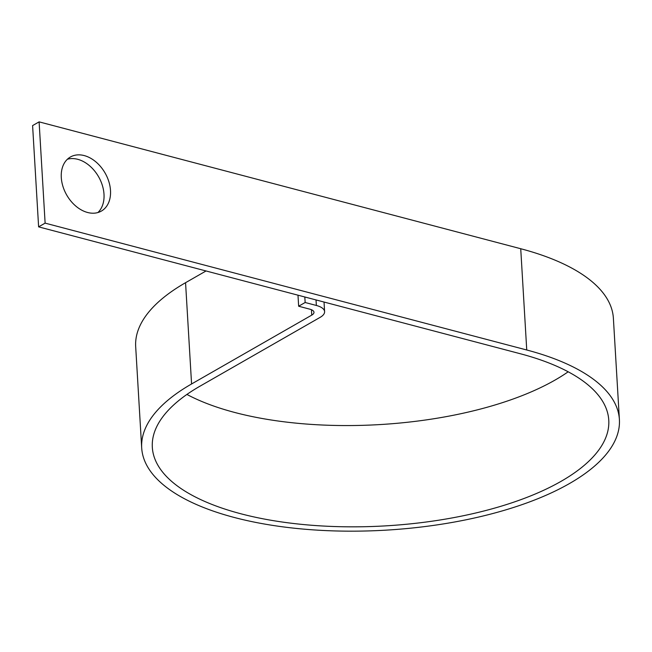 <?xml version="1.0" encoding="UTF-8"?>
<svg xmlns="http://www.w3.org/2000/svg" width="652" height="652" viewBox="0 0 652 652"><rect width="100%" height="100%" fill="white"/><g stroke="black" fill="none" stroke-linecap="round" stroke-linejoin="round"><path stroke-width="0.98" d="M67.384 159.251A31.157 22.119 -119.8 0 1 77.702 159.3A31.157 22.119 -119.8 0 1 101.508 182.927A31.157 22.119 -119.8 0 1 97.906 212.536M87.588 212.487A31.157 22.119 60.2 0 0 101.386 211.069A31.157 22.119 60.2 0 0 108.86 181.663A31.157 22.119 60.2 0 0 84.206 155.575A31.157 22.119 60.2 0 0 70.408 157.002A31.157 22.119 60.2 0 0 62.934 186.399A31.157 22.119 60.2 0 0 87.588 212.487M304.818 296.978L305.152 302.504L316.359 305.462A21.288 8.59 -3.4 0 1 324.598 311.648A21.288 8.59 -3.4 0 1 320.165 317.337L199.985 386.188A228.632 92.258 176.6 0 0 152.323 447.305A228.632 92.258 176.6 0 0 386.017 525.846A228.632 92.258 176.6 0 0 608.772 420.19A228.632 92.258 176.6 0 0 520.239 353.726L38.615 226.863L32.6 125.591L39.104 121.867L45.118 223.131L38.615 226.863M297.988 295.177L298.649 306.228L309.855 309.187A10.644 4.295 -3.4 0 1 313.979 312.275A10.644 4.295 -3.4 0 1 311.754 315.12L191.574 383.971A239.276 96.561 176.6 0 0 141.696 447.94A239.276 96.561 176.6 0 0 386.277 530.133A239.276 96.561 176.6 0 0 619.4 419.554A239.276 96.561 176.6 0 0 526.743 349.994L45.118 223.131M619.4 419.554L613.385 318.29A239.276 96.561 176.6 0 0 520.728 248.73L39.104 121.867M206.048 270.963L185.559 282.699A239.276 96.561 176.6 0 0 135.681 346.668L141.696 447.94M305.152 302.504L298.649 306.228M186.904 394.436A228.632 92.258 176.6 0 0 568.177 371.787M520.728 248.73L526.743 349.994M185.559 282.699L191.574 383.971M311.436 309.716L311.754 315.12M316.033 299.936L316.359 305.462M324.028 302.039L324.598 311.648"/></g></svg>
